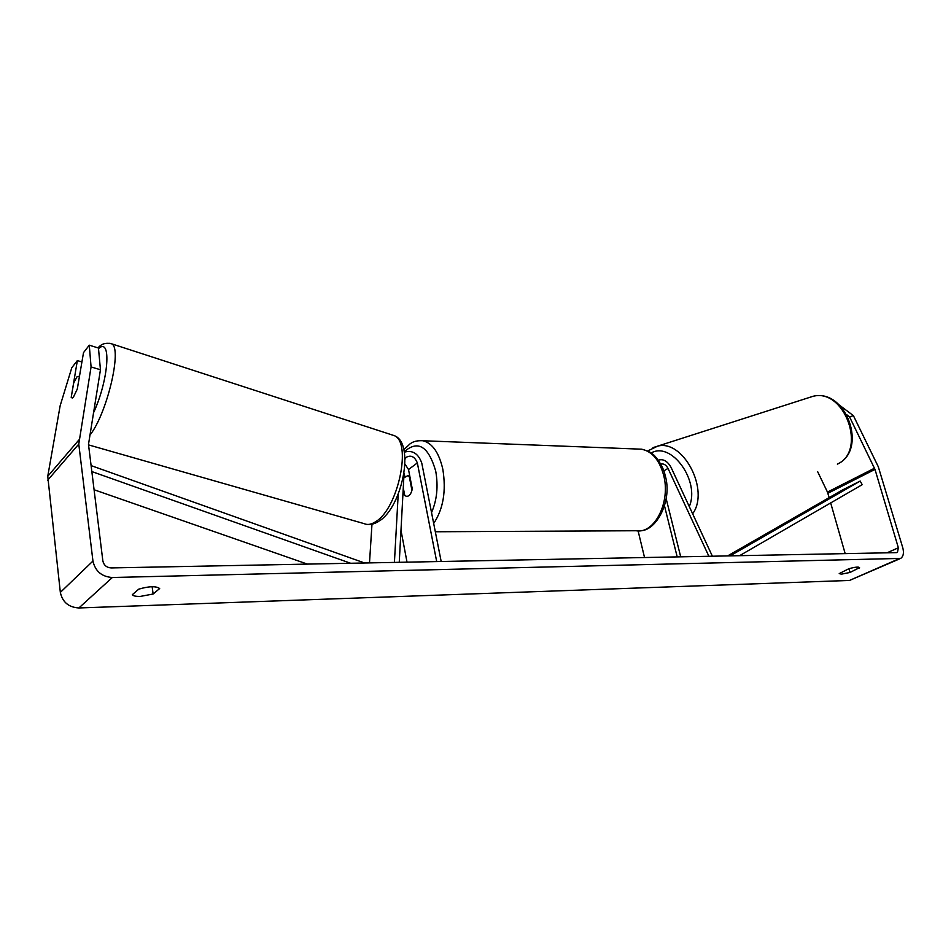 <?xml version="1.0" encoding="UTF-8"?>
<svg xmlns="http://www.w3.org/2000/svg" width="951" height="951" viewBox="0 0 951 951"><rect width="100%" height="100%" fill="white"/><g stroke="black" fill="none" stroke-linecap="round" stroke-linejoin="round"><path stroke-width="1.43" d="M712.382 556.216L671.061 467.393C667.459 461.033 663.204 458.632 658.318 460.201M708.887 556.276L668.03 468.403C666.021 464.801 663.608 463.375 660.79 464.112M638.097 530.872L644.54 557.536M666.14 498.574L680.702 556.834M664.499 505.908L677.195 556.894M100.449 369.761L91.07 366.931L89.275 345.189L98.452 348.03L100.449 369.761L88.491 444.414L102.851 560.888C103.849 565.227 106.607 567.581 111.124 567.925L896.472 552.626L897.459 552.353L898.362 547.776L874.991 469.402L849.576 416.93L846.949 414.874M850.016 572.466L841.492 574.142L839.222 573.619L848.72 568.793C854.759 567.069 858.361 566.689 859.549 567.628L850.016 572.466L848.934 568.722M140.332 596.408L153.123 594.018L159.661 588.538C156.035 585.959 149.069 586.161 138.763 589.144L132.355 594.66C133.057 595.92 135.72 596.503 140.332 596.408M152.148 586.696L153.123 594.018M91.07 366.931L78.778 444.105L92.948 561.054C95.266 571.242 101.721 576.734 112.325 577.507L900.656 558.415C903.414 556.418 904.116 552.852 902.761 547.705L878.296 466.751L853.392 415.635L849.576 416.93M81.917 361.962L77.352 360.584L71.789 367.752L60.151 405.744L47.752 476.296L60.341 592.402C62.481 602.149 68.662 607.332 78.885 607.962L849.505 580.443L899.67 558.843M845.177 553.625L830.675 502.936M829.165 497.635L827.465 492.095L817.61 471.589M831.935 399.515L853.392 415.635M77.257 389.149L79.468 376.204L77.067 376.691L73.703 382.932L71.206 397.399L72.24 398.029L73.489 396.995L77.304 389.03L83.51 352.631L89.275 345.189M77.352 360.584L71.23 397.256M858.598 567.153L858.991 568.496M369.499 562.897L371.972 524.263M394.415 562.41L398.219 493.997M404.9 476.617L404.044 473.36M399.254 562.314L404.068 473.087M405.09 459.06L406.208 457.312C411.058 454.768 414.767 456.646 417.346 462.935L436.699 561.589M404.448 452.129C412.544 449.894 418.321 453.544 421.769 463.066L441.181 561.494M400.977 530.289L407.028 562.16M405.019 464.112L408.514 469.532L412.259 488.826C411.212 493.914 409.275 496.422 406.422 496.327L404.02 494.782L403.141 490.193M403.272 487.827L404.746 495.519L406.422 496.327C408.906 496.493 410.749 494.484 411.949 490.312L409.275 476.51L407.67 475.738L403.806 477.854M409.275 476.51L409.869 476.522M91.843 471.577L350.669 563.265M94.09 489.753L307.375 564.098M91.106 465.61L364.613 562.992M730.106 555.871L860.191 481.063L862.2 484.677L739.581 555.681M860.191 481.063L842.503 489.967L727.61 555.919M668.03 468.403L663.81 470.9M692.637 513.778C709.993 490.264 683.27 439.172 657.688 446.126L652.968 447.636M808.136 397.875L812.962 396.317C844.583 387.746 867.36 450.75 837.379 464.136M651.138 453.009C671.37 441.014 700.376 481.016 689.285 506.55M112.325 577.507L78.885 607.962M898.374 559.045L849.505 580.443M874.528 468.201L827.465 492.095M874.991 469.402L827.905 493.26M898.362 547.776L887.045 552.816M78.862 439.992L47.752 476.296M78.778 444.105L47.645 480.243M92.948 561.054L60.341 592.402M417.346 462.935L408.514 469.532M418.939 440.61L422.922 440.741C432.384 443.154 439.017 452.652 442.821 469.247C446.328 491.001 443.273 509.07 433.68 523.442M431.54 512.601C436.985 500.048 438.375 486.211 435.713 471.09C428.473 446.281 418.024 439.802 404.365 451.654M435.32 531.764L636.005 530.741C654.573 534.272 671.049 501.807 663.525 474.811C659.316 459.963 652.029 451.428 641.663 449.193L422.922 440.741C414.149 440.361 412.021 442.774 410.131 443.772L403.937 449.597M109.769 343.24L111.54 343.786C122.62 347.733 107.047 414.077 89.715 435.403M93.353 413.15C108.735 380.341 111.754 336.428 98.512 348.637M88.55 444.89L364.078 523.621C367.502 525.19 371.413 524.512 375.835 521.576C398.219 508.428 412.104 441.763 394.118 435.594L391.574 434.773M647.607 450.988L657.688 446.126L812.962 396.317C845.986 387.877 868.263 449.538 837.736 463.945M641.663 449.193C647.786 450.905 651.637 452.7 653.194 454.602C652.743 453.425 662.811 463.719 665.153 475.405C672.737 500.262 656.57 530.789 640.522 530.706M409.726 475.785L407.67 475.738M379.485 520.875C402.297 506.657 415.266 442.869 394.118 435.594L111.54 343.786C105.834 342.455 101.329 343.822 98.048 347.911M378.712 521.398C374.1 524.084 370.165 525.095 366.931 524.405"/></g></svg>
